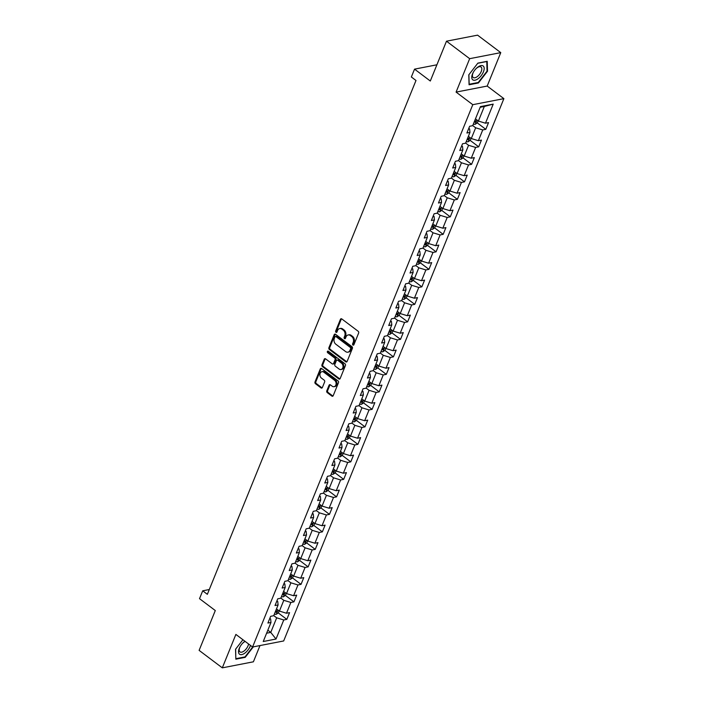 <?xml version="1.0" encoding="UTF-8"?>
<svg xmlns="http://www.w3.org/2000/svg" width="703" height="703" viewBox="0 0 703 703"><rect width="100%" height="100%" fill="white"/><g stroke="black" fill="none" stroke-linecap="round" stroke-linejoin="round"><path stroke-width="1.05" d="M352.932 345.05A0.914 0.703 -101 0 0 353.881 344.76L358.635 333.064A1.309 1.002 -101 0 0 358.17 331.271L341.781 318.925A1.309 1.002 -101 0 0 340.428 319.338L335.674 331.034A0.914 0.703 -101 0 0 336.948 332.001L337.563 330.48A4.183 3.207 -101 0 1 339.681 328.573A4.183 3.207 -101 0 1 341.904 329.153L343.275 330.182A4.183 3.207 -101 0 1 344.751 335.902L344.136 337.422A0.914 0.703 -101 0 0 345.41 338.38L346.025 336.869A4.183 3.207 -101 0 1 348.143 334.953A4.183 3.207 -101 0 1 350.375 335.542L351.737 336.57A4.183 3.207 -101 0 1 353.222 342.291L352.607 343.802A0.914 0.703 -101 0 0 352.932 345.05M353.767 344.892A0.914 0.703 -101 0 0 353.802 344.909A0.914 0.703 -101 0 1 353.451 343.635L352.607 343.802M341.526 318.784A1.309 1.002 -101 0 0 341.263 319.171L336.517 330.876A0.914 0.703 -101 0 0 336.869 332.15M339.681 328.573L340.516 328.406A4.183 3.207 -101 0 1 342.748 328.995L344.11 330.023A4.183 3.207 -101 0 1 345.595 335.744L344.98 337.255A0.914 0.703 -101 0 0 345.331 338.53M326.79 390.824A1.309 1.002 -101 0 0 327.255 392.617L331.851 396.079A1.309 1.002 -101 0 0 333.213 395.666L338.486 382.669A1.309 1.002 -101 0 0 338.02 380.885L321.64 368.53A1.309 1.002 -101 0 0 320.278 368.943L315.006 381.94A1.309 1.002 -101 0 0 315.462 383.724L321.016 387.915A1.309 1.002 -101 0 0 322.378 387.502L324.637 381.94A1.309 1.002 -101 0 0 324.171 380.147L321.42 378.073A3.497 2.68 -101 0 1 319.918 374.427A3.497 2.68 -101 0 1 321.948 371.694A3.497 2.68 -101 0 1 323.811 372.186L334.602 380.314A3.497 2.68 -101 0 1 336.104 383.97A3.497 2.68 -101 0 1 334.074 386.694A3.497 2.68 -101 0 1 332.203 386.202L330.41 384.849A1.309 1.002 -101 0 0 329.048 385.262L326.79 390.824L327.633 390.666A1.309 1.002 -101 0 0 328.099 392.45L332.695 395.912A1.309 1.002 -101 0 0 332.95 396.053M469.666 58.674L456.089 92.102L487.188 86.056L500.764 52.628L469.666 58.674L446.484 41.196L430.306 81.021L414.542 69.14L411.352 76.987L415.991 80.485L207.35 594.307L202.71 590.81L199.52 598.666L215.294 610.547L199.116 650.372L222.306 667.85L253.396 661.804L259.996 645.556M456.089 92.102L472.785 104.685L252.579 647.006L235.883 634.422L222.306 667.85M345.762 361.834A1.309 1.002 -101 0 0 347.115 361.421L352.396 348.424A1.309 1.002 -101 0 0 351.931 346.632L335.542 334.285A1.309 1.002 -101 0 0 334.189 334.698L328.907 347.695A1.309 1.002 -101 0 0 329.373 349.479L345.762 361.834L346.597 361.667A1.309 1.002 -101 0 0 346.851 361.808M345.437 365.542L340.164 378.539A1.309 1.002 -101 0 1 338.811 378.952L322.422 366.606A1.309 1.002 -101 0 1 321.956 364.813L324.215 359.259A1.309 1.002 -101 0 1 325.568 358.838L332.22 363.846A1.309 1.002 -101 0 0 333.574 363.433L335.076 359.743A1.309 1.002 -101 0 0 334.61 357.959L327.695 352.748A0.914 0.703 -101 0 1 328.319 351.201L344.98 363.759A1.309 1.002 -101 0 1 345.437 365.542M446.484 41.196L477.574 35.15L500.764 52.628M472.785 104.685L503.884 98.64L283.669 640.96L252.579 647.006M278.274 612.919L286.824 619.369L289.557 612.638L286.49 613.236L290.866 602.462L293.933 601.865L296.666 595.133L293.599 595.731L297.967 584.958L301.042 584.36L303.775 577.629L300.708 578.226L305.076 567.462L308.142 566.864L310.875 560.133L307.809 560.73L312.185 549.957L315.252 549.359L317.984 542.628L314.918 543.226L319.294 532.461L322.361 531.863L325.094 525.132L322.027 525.73L326.394 514.956L329.461 514.359L332.194 507.628L329.127 508.225L333.503 497.452L336.57 496.854L339.303 490.123L336.236 490.72L340.612 479.956L343.679 479.358L346.412 472.627L343.345 473.224L347.713 462.451L350.779 461.853L353.521 455.122L350.446 455.72L354.822 444.955L357.889 444.358L360.621 437.626L357.555 438.224L361.931 427.45L364.998 426.853L367.731 420.122L364.664 420.719L369.04 409.946L372.107 409.348L374.84 402.617L371.773 403.214L376.14 392.45L379.207 391.852L381.94 385.121L378.873 385.719L383.249 374.945L386.316 374.348L389.049 367.616L385.982 368.214L390.358 357.44L393.425 356.852L396.158 350.12L393.091 350.709L397.459 339.944L400.525 339.347L403.258 332.616L400.192 333.213L404.568 322.44L407.635 321.842L410.367 315.111L407.301 315.709L411.677 304.944L414.744 304.346L417.477 297.615L414.41 298.213L418.777 287.439L421.853 286.842L424.586 280.11L421.519 280.708L425.886 269.934L428.953 269.346L431.686 262.614L428.619 263.203L432.995 252.439L436.062 251.841L438.795 245.11L435.728 245.707L440.104 234.934L443.171 234.336L445.904 227.605L442.837 228.203L447.205 217.438L450.272 216.84L453.004 210.109L449.938 210.707L454.314 199.933L457.381 199.336L460.114 192.604L457.047 193.202L461.423 182.429L464.49 181.84L467.223 175.109L464.156 175.697L468.523 164.933L471.599 164.335L474.332 157.604L471.256 158.201L475.632 147.428L478.699 146.83L481.432 140.099L478.365 140.697L482.741 129.932L485.808 129.334L488.541 122.603L485.474 123.201L493.216 104.123L480.439 106.61L472.697 125.679L469.63 126.276L466.897 133.008L469.964 132.41L469.622 128.965L468.796 128.341M286.824 619.369L283.757 619.967L276.015 639.036L263.238 641.523L270.98 622.445L267.913 623.043L270.646 616.311L273.713 615.714L278.089 604.949L275.022 605.538L277.755 598.807L280.822 598.218L285.198 587.444L282.131 588.042L284.864 581.311L287.931 580.713L292.307 569.94L289.232 570.537L291.965 563.806L295.04 563.208L299.408 552.444L296.341 553.041L299.074 546.31L302.141 545.713L306.517 534.939L303.45 535.537L306.183 528.805L309.25 528.208L313.626 517.443L310.559 518.032L313.292 511.301L316.359 510.712L320.726 499.938L317.659 500.536L320.392 493.805L323.459 493.207L327.835 482.434L324.768 483.031L327.501 476.3L330.568 475.703L334.944 464.938L331.878 465.535L334.61 458.804L337.677 458.207L342.045 447.433L338.978 448.031L341.711 441.299L344.778 440.702L349.154 429.937L346.087 430.526L348.82 423.795L351.887 423.206L356.263 412.433L353.196 413.03L355.929 406.299L358.996 405.701L363.372 394.928L360.296 395.525L363.038 388.794L366.105 388.197L370.472 377.432L367.405 378.029L370.138 371.298L373.205 370.701L377.581 359.927L374.514 360.525L377.247 353.794L380.314 353.196L384.69 342.431L381.624 343.02L384.356 336.289L387.423 335.7L391.791 324.927L388.724 325.524L391.457 318.793L394.524 318.195L398.9 307.422L395.833 308.019L398.566 301.288L401.633 300.691L406.009 289.926L402.942 290.524L405.675 283.792L408.742 283.195L413.118 272.421L410.042 273.019L412.775 266.288L415.851 265.69L420.218 254.917L417.151 255.514L419.884 248.783L422.951 248.185L427.327 237.421L424.261 238.018L426.993 231.287L430.06 230.689L434.436 219.916L431.37 220.514L434.103 213.782L437.169 213.185L441.537 202.42L438.47 203.018L441.203 196.286L444.27 195.689L448.646 184.915L445.579 185.513L448.312 178.782L451.379 178.184L455.755 167.411L452.688 168.008L455.421 161.277L458.488 160.679L462.855 149.915L459.788 150.512L462.521 143.781L465.597 143.184L469.964 132.41M280.866 598.112L283.792 600.318L279.416 611.092L276.49 608.886M276.92 600.872L277.738 601.496L278.089 604.949M279.416 611.092L286.49 613.236M283.792 600.318L290.866 602.462M287.975 580.608L290.901 582.822L286.525 593.587L283.599 591.381M284.021 583.376L284.847 583.991L285.198 587.444M286.525 593.587L293.599 595.731M290.901 582.822L297.967 584.958M295.075 563.112L298.002 565.317L293.634 576.091L290.708 573.876M291.13 565.871L291.956 566.495L292.307 569.94M293.634 576.091L300.708 578.226M298.002 565.317L305.076 567.462M302.185 545.607L305.111 547.813L300.735 558.586L297.808 556.381M298.239 548.366L299.065 548.99L299.408 552.444M300.735 558.586L307.809 560.73M305.111 547.813L312.185 549.957M309.294 528.111L312.22 530.317L307.844 541.082L304.917 538.876M305.348 530.87L306.165 531.494L306.517 534.939M307.844 541.082L314.918 543.226M312.22 530.317L319.294 532.461M316.394 510.606L319.329 512.812L314.953 523.586L312.027 521.38M312.448 513.366L313.274 513.99L313.626 517.443M314.953 523.586L322.027 525.73M319.329 512.812L326.394 514.956M323.503 493.102L326.429 495.307L322.062 506.081L319.127 503.875M319.557 495.87L320.383 496.485L320.726 499.938M322.062 506.081L329.127 508.225M326.429 495.307L333.503 497.452M330.612 475.606L333.538 477.812L329.162 488.576L326.236 486.371M326.667 478.365L327.484 478.989L327.835 482.434M329.162 488.576L336.236 490.72M333.538 477.812L340.612 479.956M337.721 458.101L340.647 460.307L336.271 471.08L333.345 468.875M333.767 460.86L334.593 461.484L334.944 464.938M336.271 471.08L343.345 473.224M340.647 460.307L347.713 462.451M344.822 440.605L347.748 442.811L343.38 453.576L340.454 451.37M340.876 443.365L341.702 443.988L342.045 447.433M343.38 453.576L350.446 455.72M347.748 442.811L354.822 444.955M351.931 423.101L354.857 425.306L350.481 436.08L347.554 433.874M347.985 425.86L348.811 426.484L349.154 429.937M350.481 436.08L357.555 438.224M354.857 425.306L361.931 427.45M359.04 405.596L361.966 407.802L357.59 418.575L354.664 416.369M355.085 408.364L355.911 408.979L356.263 412.433M357.59 418.575L364.664 420.719M361.966 407.802L369.04 409.946M366.14 388.1L369.075 390.306L364.699 401.07L361.773 398.865M362.194 390.859L363.02 391.483L363.372 394.928M364.699 401.07L371.773 403.214M369.075 390.306L376.14 392.45M373.249 370.595L376.175 372.801L371.808 383.574L368.873 381.369M369.303 373.355L370.13 373.978L370.472 377.432M371.808 383.574L378.873 385.719M376.175 372.801L383.249 374.945M380.358 353.099L383.284 355.305L378.908 366.07L375.982 363.864M376.413 355.859L377.23 356.483L377.581 359.927M378.908 366.07L385.982 368.214M383.284 355.305L390.358 357.44M387.458 335.595L390.393 337.8L386.017 348.574L383.091 346.368M383.513 338.354L384.339 338.978L384.69 342.431M386.017 348.574L393.091 350.709M390.393 337.8L397.459 339.944M394.568 318.09L397.494 320.296L393.126 331.069L390.191 328.863M390.622 320.858L391.448 321.473L391.791 324.927M393.126 331.069L400.192 333.213M397.494 320.296L404.568 322.44M401.677 300.594L404.603 302.8L400.227 313.564L397.3 311.359M397.731 303.353L398.548 303.977L398.9 307.422M400.227 313.564L407.301 315.709M404.603 302.8L411.677 304.944M408.786 283.089L411.712 285.295L407.336 296.068L404.41 293.863M404.831 285.849L405.657 286.473L406.009 289.926M407.336 296.068L414.41 298.213M411.712 285.295L418.777 287.439M415.886 265.585L418.812 267.799L414.445 278.564L411.519 276.358M411.94 268.353L412.766 268.977L413.118 272.421M414.445 278.564L421.519 280.708M418.812 267.799L425.886 269.934M422.995 248.089L425.921 250.294L421.554 261.068L418.619 258.853M419.05 250.848L419.876 251.472L420.218 254.917M421.554 261.068L428.619 263.203M425.921 250.294L432.995 252.439M430.104 230.584L433.03 232.79L428.654 243.563L425.728 241.357M426.159 233.352L426.976 233.967L427.327 237.421M428.654 243.563L435.728 245.707M433.03 232.79L440.104 234.934M437.204 213.088L440.14 215.294L435.763 226.058L432.837 223.853M433.259 215.847L434.085 216.471L434.436 219.916M435.763 226.058L442.837 228.203M440.14 215.294L447.205 217.438M444.314 195.583L447.24 197.789L442.872 208.563L439.937 206.357M440.368 198.343L441.194 198.967L441.537 202.42M442.872 208.563L449.938 210.707M447.24 197.789L454.314 199.933M451.423 178.079L454.349 180.293L449.973 191.058L447.046 188.852M447.477 180.847L448.294 181.462L448.646 184.915M449.973 191.058L457.047 193.202M454.349 180.293L461.423 182.429M458.532 160.583L461.458 162.788L457.082 173.562L454.156 171.347M454.577 163.342L455.403 163.966L455.755 167.411M457.082 173.562L464.156 175.697M461.458 162.788L468.523 164.933M465.632 143.078L468.558 145.284L464.191 156.057L461.265 153.852M461.686 145.846L462.512 146.461L462.855 149.915M464.191 156.057L471.256 158.201M468.558 145.284L475.632 147.428M472.741 125.582L475.667 127.788L471.291 138.553L468.365 136.347M471.291 138.553L478.365 140.697M475.667 127.788L482.741 129.932M493.216 104.123L484.323 106.469L478.4 121.057L475.474 118.851M478.4 121.057L485.474 123.201M487.188 86.056L503.884 98.64M209.292 589.527L202.71 590.81M436.897 64.79L414.542 69.14M484.323 106.469L480.175 107.278M267.834 630.196L270.76 632.401L276.683 617.823L273.757 615.617M266.613 633.21L270.76 632.401L276.015 639.036M269.811 618.376L270.637 619L270.98 622.445M276.683 617.823L283.757 619.967M477.258 122.884L485.808 129.334M470.149 140.389L478.699 146.83M463.049 157.894L471.599 164.335M455.939 175.39L464.49 181.84M448.83 192.894L457.381 199.336M441.721 210.39L450.272 216.84M434.621 227.895L443.171 234.336M427.512 245.4L436.062 251.841M420.403 262.896L428.953 269.346M413.302 280.4L421.853 286.842M406.193 297.896L414.744 304.346M399.084 315.401L407.635 321.842M391.975 332.906L400.525 339.347M384.875 350.402L393.425 356.852M377.766 367.906L386.316 374.348M370.657 385.402L379.207 391.852M363.556 402.907L372.107 409.348M356.447 420.412L364.998 426.853M349.338 437.907L357.889 444.358M342.229 455.412L350.779 461.853M335.129 472.908L343.679 479.358M328.02 490.413L336.57 496.854M320.911 507.918L329.461 514.359M313.81 525.413L322.361 531.863M306.701 542.918L315.252 549.359M299.592 560.414L308.142 566.864M292.492 577.919L301.042 584.36M285.383 595.423L293.933 601.865M468.787 74.861L469.077 84.773L478.435 82.954L487.522 71.214L487.232 61.302L477.864 63.121L468.787 74.861M242.922 639.73L235.549 649.256L235.839 659.177L245.198 657.358L253.317 646.857M487.03 70.854L487.522 71.214M477.926 82.567L478.435 82.954M244.688 656.971L245.198 657.358M353.451 343.635L354.057 342.124A4.183 3.207 -101 0 0 352.581 336.403L351.737 336.57M348.143 334.953L348.987 334.795A4.183 3.207 -101 0 1 351.21 335.375L352.581 336.403M335.287 334.145A1.309 1.002 -101 0 0 335.023 334.54L329.751 347.528A1.309 1.002 -101 0 0 330.217 349.321L346.597 361.667M350.63 348.67A0.914 0.703 -101 0 0 350.305 347.423L335.92 336.579A0.914 0.703 -101 0 0 334.971 336.869L334.32 338.468A4.183 3.207 -101 0 0 335.806 344.189L345.639 351.597A4.183 3.207 -101 0 0 347.862 352.185A4.183 3.207 -101 0 0 349.98 350.27L350.63 348.67L351.465 348.512A0.914 0.703 -101 0 0 351.14 347.256L350.305 347.423M335.428 336.456L336.271 336.289A0.914 0.703 -101 0 1 336.763 336.421L351.14 347.256M347.862 352.185L348.706 352.018A4.183 3.207 -101 0 0 350.823 350.112L349.98 350.27M351.465 348.512L350.823 350.112M325.322 358.697A1.309 1.002 -101 0 0 325.058 359.092L322.8 364.655A1.309 1.002 -101 0 0 323.257 366.439L339.646 378.794A1.309 1.002 -101 0 0 339.901 378.935M332.914 364.031L333.758 363.873A1.309 1.002 -101 0 0 334.417 363.275L335.911 359.584A1.309 1.002 -101 0 0 335.454 357.792L328.529 352.581L327.695 352.748M328.283 351.184A0.914 0.703 -101 0 0 328.529 352.581M339.118 369.049A3.497 2.68 -101 0 0 340.981 369.532A3.497 2.68 -101 0 0 343.011 366.808A3.497 2.68 -101 0 0 341.509 363.161L337.704 360.288A1.309 1.002 -101 0 0 336.35 360.709L334.848 364.4A1.309 1.002 -101 0 0 335.313 366.184L339.118 369.049M340.981 369.532L341.816 369.374A3.497 2.68 -101 0 0 343.846 366.641A3.497 2.68 -101 0 0 342.343 362.994L341.509 363.161M337.009 360.112L337.853 359.945A1.309 1.002 -101 0 1 338.547 360.129L342.343 362.994M330.155 384.708A1.309 1.002 -101 0 0 329.892 385.103L327.633 390.666M334.074 386.694L334.909 386.527A3.497 2.68 -101 0 0 336.939 383.803A3.497 2.68 -101 0 0 335.436 380.147L334.602 380.314M321.948 371.694L322.791 371.536A3.497 2.68 -101 0 1 324.654 372.019L335.436 380.147M321.385 368.39A1.309 1.002 -101 0 0 321.122 368.785L315.84 381.773A1.309 1.002 -101 0 0 316.306 383.566L321.86 387.748A1.309 1.002 -101 0 0 322.115 387.889M478.163 120.872L477.372 122.805L475.237 124.255A3.533 1.468 -157.9 0 1 473.339 124.115M474.2 121.979A3.533 1.468 22.1 0 0 475.36 122.164L475.905 120.819A3.533 1.468 -157.9 0 1 474.745 120.635M472.671 79.747A8.656 4.236 127 0 0 481.221 75.625A8.656 4.236 127 0 0 483.26 66.056A8.656 4.236 127 0 0 475.896 68.806A8.656 4.236 127 0 0 473.462 72.031A8.656 4.236 127 0 0 472.671 79.747M473.594 71.803A6.555 3.207 127 0 0 473.11 77.444A6.555 3.207 127 0 0 473.181 77.497A6.555 3.207 127 0 0 479.631 74.263A6.555 3.207 127 0 0 481.133 67.075A6.555 3.207 127 0 0 481.072 67.031A6.555 3.207 127 0 0 475.711 68.999M477.741 63.279L486.766 61.53L487.038 71.135L478.242 82.506L469.173 84.272L468.892 74.72M244.943 641.25A8.656 4.236 127 0 0 242.658 643.201A8.656 4.236 127 0 0 240.224 646.435A8.656 4.236 127 0 0 239.266 648.359A8.656 4.236 127 0 0 241.77 654.59A8.656 4.236 127 0 0 250.189 646.233A8.656 4.236 127 0 0 250.488 645.424M240.356 646.206A6.555 3.207 127 0 0 239.749 647.463A6.555 3.207 127 0 0 239.934 651.892A6.555 3.207 127 0 0 248.018 645.855A6.555 3.207 127 0 0 248.546 643.966M245.198 641.435A6.555 3.207 127 0 0 242.473 643.394M235.821 658.588L235.654 649.124M252.685 646.98L245.004 656.91L235.936 658.667M471.054 138.377L470.263 140.31L468.128 141.76A3.533 1.468 -157.9 0 1 466.23 141.611M467.1 139.484A3.533 1.468 22.1 0 0 468.251 139.66L468.796 138.315A3.533 1.468 -157.9 0 1 467.644 138.131M463.945 155.873L463.163 157.815L461.027 159.256A3.533 1.468 -157.9 0 1 459.121 159.115M459.99 156.98A3.533 1.468 22.1 0 0 461.142 157.164L461.695 155.82A3.533 1.468 -157.9 0 1 460.535 155.635M456.836 173.377L456.054 175.311L453.918 176.761A3.533 1.468 -157.9 0 1 452.02 176.611M452.881 174.485A3.533 1.468 22.1 0 0 454.041 174.669L454.586 173.316A3.533 1.468 -157.9 0 1 453.426 173.14M449.735 190.873L448.945 192.815L446.809 194.265A3.533 1.468 -157.9 0 1 444.911 194.116M445.772 191.981A3.533 1.468 22.1 0 0 446.932 192.165L447.477 190.821A3.533 1.468 -157.9 0 1 446.326 190.636M442.626 208.378L441.844 210.311L439.7 211.761A3.533 1.468 -157.9 0 1 437.802 211.621M438.672 209.485A3.533 1.468 22.1 0 0 439.823 209.67L440.368 208.325A3.533 1.468 -157.9 0 1 439.217 208.141M435.517 225.883L434.735 227.816L432.6 229.266A3.533 1.468 -157.9 0 1 430.702 229.116M431.563 226.99A3.533 1.468 22.1 0 0 432.714 227.166L433.268 225.821A3.533 1.468 -157.9 0 1 432.108 225.637M428.417 243.379L427.626 245.321L425.491 246.762A3.533 1.468 -157.9 0 1 423.593 246.621M424.454 244.486A3.533 1.468 22.1 0 0 425.614 244.67L426.159 243.326A3.533 1.468 -157.9 0 1 425.007 243.141M421.308 260.883L420.517 262.817L418.382 264.266A3.533 1.468 -157.9 0 1 416.484 264.117M417.354 261.991A3.533 1.468 22.1 0 0 418.505 262.175L419.05 260.822A3.533 1.468 -157.9 0 1 417.898 260.646M414.199 278.379L413.417 280.321L411.281 281.771A3.533 1.468 -157.9 0 1 409.374 281.622M410.244 279.486A3.533 1.468 22.1 0 0 411.396 279.671L411.949 278.326A3.533 1.468 -157.9 0 1 410.789 278.142M407.099 295.884L406.308 297.817L404.172 299.267A3.533 1.468 -157.9 0 1 402.274 299.126M403.135 296.991A3.533 1.468 22.1 0 0 404.295 297.176L404.84 295.831A3.533 1.468 -157.9 0 1 403.68 295.647M399.989 313.389L399.199 315.322L397.063 316.772A3.533 1.468 -157.9 0 1 395.165 316.622M396.026 314.496A3.533 1.468 22.1 0 0 397.186 314.672L397.731 313.327A3.533 1.468 -157.9 0 1 396.58 313.143M392.88 330.885L392.098 332.827L389.954 334.268A3.533 1.468 -157.9 0 1 388.056 334.127M388.926 331.992A3.533 1.468 22.1 0 0 390.077 332.176L390.622 330.832A3.533 1.468 -157.9 0 1 389.471 330.647M385.771 348.389L384.989 350.322L382.854 351.772A3.533 1.468 -157.9 0 1 380.956 351.623M381.817 349.496A3.533 1.468 22.1 0 0 382.977 349.681L383.522 348.328A3.533 1.468 -157.9 0 1 382.362 348.152M378.671 365.885L377.88 367.827L375.745 369.277A3.533 1.468 -157.9 0 1 373.847 369.128M374.708 366.992A3.533 1.468 22.1 0 0 375.868 367.177L376.413 365.832A3.533 1.468 -157.9 0 1 375.261 365.648M371.562 383.39L370.78 385.323L368.636 386.773A3.533 1.468 -157.9 0 1 366.738 386.632M367.607 384.497A3.533 1.468 22.1 0 0 368.759 384.682L369.303 383.337A3.533 1.468 -157.9 0 1 368.152 383.153M364.453 400.895L363.671 402.828L361.535 404.278A3.533 1.468 -157.9 0 1 359.628 404.128M360.498 402.002A3.533 1.468 22.1 0 0 361.65 402.178L362.203 400.833A3.533 1.468 -157.9 0 1 361.043 400.648M357.352 418.39L356.562 420.332L354.426 421.782A3.533 1.468 -157.9 0 1 352.528 421.633M353.389 419.498A3.533 1.468 22.1 0 0 354.549 419.682L355.094 418.338A3.533 1.468 -157.9 0 1 353.934 418.153M350.243 435.895L349.453 437.828L347.317 439.278A3.533 1.468 -157.9 0 1 345.419 439.129M346.289 437.002A3.533 1.468 22.1 0 0 347.44 437.187L347.985 435.842A3.533 1.468 -157.9 0 1 346.834 435.658M343.134 453.4L342.352 455.333L340.217 456.783A3.533 1.468 -157.9 0 1 338.31 456.634M339.18 454.507A3.533 1.468 22.1 0 0 340.331 454.683L340.876 453.338A3.533 1.468 -157.9 0 1 339.725 453.154M336.025 470.896L335.243 472.838L333.108 474.279A3.533 1.468 -157.9 0 1 331.21 474.138M332.071 472.003A3.533 1.468 22.1 0 0 333.231 472.188L333.776 470.843A3.533 1.468 -157.9 0 1 332.616 470.659M328.925 488.4L328.134 490.334L325.999 491.784A3.533 1.468 -157.9 0 1 324.101 491.634M324.962 489.508A3.533 1.468 22.1 0 0 326.122 489.692L326.667 488.339A3.533 1.468 -157.9 0 1 325.515 488.163M321.816 505.896L321.034 507.838L318.89 509.288A3.533 1.468 -157.9 0 1 316.991 509.139M317.861 507.004A3.533 1.468 22.1 0 0 319.013 507.188L319.557 505.844A3.533 1.468 -157.9 0 1 318.406 505.659M314.707 523.401L313.925 525.334L311.789 526.784A3.533 1.468 -157.9 0 1 309.891 526.635M310.752 524.508A3.533 1.468 22.1 0 0 311.904 524.693L312.457 523.348A3.533 1.468 -157.9 0 1 311.297 523.164M307.606 540.906L306.816 542.839L304.68 544.289A3.533 1.468 -157.9 0 1 302.782 544.14M303.643 542.013A3.533 1.468 22.1 0 0 304.803 542.189L305.348 540.844A3.533 1.468 -157.9 0 1 304.197 540.66M300.497 558.402L299.706 560.344L297.571 561.785A3.533 1.468 -157.9 0 1 295.673 561.644M296.543 559.509A3.533 1.468 22.1 0 0 297.694 559.693L298.239 558.349A3.533 1.468 -157.9 0 1 297.088 558.164M293.388 575.906L292.606 577.84L290.471 579.29A3.533 1.468 -157.9 0 1 288.564 579.14M289.434 577.014A3.533 1.468 22.1 0 0 290.585 577.198L291.139 575.845A3.533 1.468 -157.9 0 1 289.979 575.669M286.288 593.402L285.497 595.344L283.362 596.794A3.533 1.468 -157.9 0 1 281.464 596.645M282.325 594.51A3.533 1.468 22.1 0 0 283.485 594.694L284.03 593.35A3.533 1.468 -157.9 0 1 282.87 593.165M279.179 610.907L278.388 612.84L276.253 614.29A3.533 1.468 -157.9 0 1 274.355 614.15M275.216 612.014A3.533 1.468 22.1 0 0 276.376 612.199L276.92 610.854A3.533 1.468 -157.9 0 1 275.769 610.67M354.057 342.124L353.222 342.291M351.21 335.375L350.375 335.542M344.98 337.255L344.136 337.422M345.595 335.744L344.751 335.902M344.11 330.023L343.275 330.182M342.748 328.995L341.904 329.153M336.517 330.876L335.674 331.034M341.263 319.171L340.428 319.338M330.217 349.321L329.373 349.479M329.751 347.528L328.907 347.695M335.023 334.54L334.189 334.698M336.763 336.421L335.92 336.579M339.646 378.794L338.811 378.952M323.257 366.439L322.422 366.606M322.8 364.655L321.956 364.813M325.058 359.092L324.215 359.259M334.417 363.275L333.574 363.433M335.911 359.584L335.076 359.743M335.454 357.792L334.61 357.959M338.547 360.129L337.704 360.288M329.892 385.103L329.048 385.262M324.654 372.019L323.811 372.186M321.86 387.748L321.016 387.915M316.306 383.566L315.462 383.724M315.84 381.773L315.006 381.94M321.122 368.785L320.278 368.943M332.695 395.912L331.851 396.079M328.099 392.45L327.255 392.617M475.29 124.22L477.003 120.002M474.42 121.452L475.36 122.164M468.18 141.725L469.894 137.498M467.31 138.957L468.251 139.66M461.08 159.221L462.794 155.003M460.201 156.453L461.142 157.164M453.971 176.725L455.685 172.507M453.092 173.957L454.041 174.669M446.862 194.23L448.576 190.003M445.992 191.462L446.932 192.165M439.762 211.726L441.475 207.508M438.883 208.958L439.823 209.67M432.653 229.231L434.366 225.013M431.774 226.463L432.714 227.166M425.543 246.727L427.257 242.509M424.674 243.959L425.614 244.67M418.434 264.231L420.148 260.013M417.564 261.463L418.505 262.175M411.334 281.736L413.048 277.509M410.455 278.968L411.396 279.671M404.225 299.232L405.939 295.014M403.355 296.464L404.295 297.176M397.116 316.737L398.829 312.519M396.246 313.969L397.186 314.672M390.016 334.233L391.729 330.015M389.137 331.464L390.077 332.176M382.907 351.737L384.62 347.519M382.028 348.969L382.977 349.681M375.797 369.242L377.511 365.015M374.927 366.474L375.868 367.177M368.688 386.738L370.402 382.52M367.818 383.97L368.759 384.682M361.588 404.243L363.302 400.025M360.709 401.475L361.65 402.178M354.479 421.738L356.193 417.52M353.609 418.97L354.549 419.682M347.37 439.243L349.083 435.025M346.5 436.475L347.44 437.187M340.27 456.748L341.983 452.521M339.391 453.98L340.331 454.683M333.16 474.244L334.874 470.026M332.282 471.476L333.231 472.188M326.051 491.749L327.765 487.53M325.181 488.98L326.122 489.692M318.951 509.244L320.665 505.026M318.072 506.476L319.013 507.188M311.842 526.749L313.556 522.531M310.963 523.981L311.904 524.693M304.733 544.254L306.446 540.027M303.863 541.486L304.803 542.189M297.624 561.75L299.337 557.532M296.754 558.982L297.694 559.693M290.524 579.254L292.237 575.036M289.645 576.486L290.585 577.198M283.414 596.75L285.128 592.532M282.544 593.982L283.485 594.694M276.305 614.255L278.019 610.037M275.435 611.487L276.376 612.199"/></g></svg>
